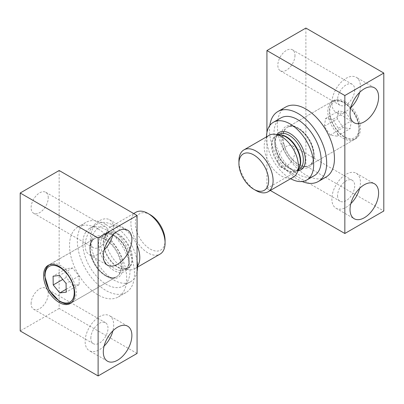 <?xml version="1.0" encoding="UTF-8"?>
<svg xmlns="http://www.w3.org/2000/svg" width="404" height="404" viewBox="0 0 404 404"><rect width="100%" height="100%" fill="white"/><g stroke="black" fill="none" stroke-linecap="round" stroke-linejoin="round"><path stroke-width="0.3" stroke-dasharray="2.02 1.52" d="M85.769 232.103A33.35 19.256 60 0 1 89.739 228.3A33.35 19.256 60 0 1 123.089 247.561A33.35 19.256 60 0 1 123.089 286.072A33.35 19.256 60 0 1 92.238 270.761A33.35 19.256 60 0 1 85.769 232.103M137.072 271.473A33.35 19.256 60 0 1 130.608 281.729A33.35 19.256 60 0 1 99.758 266.423A33.35 19.256 60 0 1 93.289 227.76A33.35 19.256 60 0 1 97.258 223.962A33.35 19.256 60 0 1 120.796 230.755A33.35 19.256 60 0 1 137.072 260.934M137.072 245.379A24.164 13.948 -120 0 0 110.63 226.851A24.164 13.948 -120 0 0 106.752 231.522A24.164 13.948 -120 0 0 110.63 254.752A24.164 13.948 -120 0 0 128.805 269.726A24.164 13.948 -120 0 0 134.795 268.7A24.164 13.948 -120 0 0 137.517 266.17M135.911 212.257A24.164 13.948 -120 0 0 135.911 240.158A24.164 13.948 -120 0 0 160.075 254.106M150.217 214.736A21.018 12.135 -120 0 0 135.562 220.564A21.018 12.135 -120 0 0 145.309 245.263A21.018 12.135 -120 0 0 163.226 247.703A21.018 12.135 -120 0 0 165.079 240.476M72.77 285.431L79.189 284.669L79.048 275.927L72.483 267.953L66.064 268.721L66.206 277.457L72.77 285.431L66.16 289.249M66.206 277.457L62.782 279.437M66.064 268.721L53.081 276.215M72.483 267.953L59.499 275.452M79.048 275.927L66.064 283.426M79.189 284.669L66.206 292.163M345.602 111.994L351.384 120.841L350.137 128.659L343.112 127.629L337.335 118.781L338.577 110.959L345.602 111.994L332.618 119.488L338.395 128.341L337.153 136.158L330.129 135.128L324.346 126.275L325.594 118.458L332.618 119.488M280.911 117.928A33.35 19.256 -120 0 0 275.488 143.572A33.35 19.256 -120 0 0 314.261 175.7M266.489 136.865A33.35 19.256 -120 0 0 267.968 147.909A33.35 19.256 -120 0 0 290.653 178.719M293.37 177.149A24.164 13.948 60 0 1 269.205 163.196A24.164 13.948 60 0 1 269.205 135.3M256.01 190.547A24.164 13.948 60 0 1 238.921 160.954M325.594 118.458L338.577 110.959M324.346 126.275L337.335 118.781M330.129 135.128L343.112 127.629M337.153 136.158L350.137 128.659M338.395 128.341L351.384 120.841M112.908 234.855A20.2 11.666 120 0 0 113.696 228.987A20.2 11.666 120 0 0 109.514 219.741A20.2 11.666 120 0 0 89.314 231.406A20.2 11.666 120 0 0 89.314 254.732A20.2 11.666 120 0 0 104.101 250.111M104.101 346.076A20.2 11.666 -60 0 1 89.314 350.697A20.2 11.666 -60 0 1 85.128 341.451A20.2 11.666 -60 0 1 93.945 321.119A20.2 11.666 -60 0 1 109.514 315.706A20.2 11.666 -60 0 1 112.908 330.82M98.116 228.987A40.4 23.326 60 0 1 124.508 264.595A40.4 23.326 60 0 1 118.316 296.965A40.4 23.326 60 0 1 77.911 273.639A40.4 23.326 60 0 1 77.911 226.987A40.4 23.326 60 0 1 98.116 228.987M137.072 353.444L59.156 308.464L59.156 170.508M59.156 308.464L20.2 330.952M107.984 232.29A12.12 6.999 120 0 0 105.474 226.74A12.12 6.999 120 0 0 93.354 233.739A12.12 6.999 120 0 0 93.354 247.733A12.12 6.999 120 0 0 102.692 244.486A12.12 6.999 120 0 0 107.984 232.29M90.844 338.148A12.12 6.999 -60 0 1 96.132 325.952A12.12 6.999 -60 0 1 105.474 322.705A12.12 6.999 -60 0 1 105.474 336.704A12.12 6.999 -60 0 1 93.354 343.698A12.12 6.999 -60 0 1 90.844 338.148M105.904 224.493A40.4 23.326 60 0 1 132.3 260.095A40.4 23.326 60 0 1 126.109 292.471A40.4 23.326 60 0 1 85.704 269.145A40.4 23.326 60 0 1 85.704 222.488A40.4 23.326 60 0 1 105.904 224.493M48.248 197.798A12.12 6.999 120 0 0 45.738 192.254A12.12 6.999 120 0 0 33.618 199.248A12.12 6.999 120 0 0 33.618 213.246A12.12 6.999 120 0 0 42.96 209.999A12.12 6.999 120 0 0 48.248 197.798M31.108 303.662A12.12 6.999 -60 0 1 36.4 291.466A12.12 6.999 -60 0 1 45.738 288.219A12.12 6.999 -60 0 1 45.738 302.212A12.12 6.999 -60 0 1 33.618 309.212A12.12 6.999 -60 0 1 31.108 303.662M105.904 275.472A22.038 12.721 -120 0 0 116.923 276.563A22.038 12.721 -120 0 0 116.923 251.116A22.038 12.721 -120 0 0 94.889 238.395A22.038 12.721 -120 0 0 91.511 256.055A22.038 12.721 -120 0 0 105.904 275.472M359.636 188.375A20.2 11.666 120 0 0 356.242 173.26A20.2 11.666 120 0 0 340.673 178.674A20.2 11.666 120 0 0 331.856 199A20.2 11.666 120 0 0 336.042 208.252A20.2 11.666 120 0 0 350.829 203.631M350.829 107.666A20.2 11.666 -60 0 1 336.042 112.282A20.2 11.666 -60 0 1 336.042 88.956A20.2 11.666 -60 0 1 356.242 77.295A20.2 11.666 -60 0 1 360.424 86.542A20.2 11.666 -60 0 1 359.636 92.41M285.684 107.035A40.4 23.326 -120 0 0 279.492 139.405A40.4 23.326 -120 0 0 305.884 175.013A40.4 23.326 -120 0 0 326.089 177.013M266.928 132.527L266.928 188.506L270.311 190.461M266.928 188.506L305.884 166.014L383.8 210.999M344.844 101.535A22.038 12.721 60 0 1 359.242 120.958A22.038 12.721 60 0 1 355.863 138.617A22.038 12.721 60 0 1 333.825 125.891A22.038 12.721 60 0 1 333.825 100.445A22.038 12.721 60 0 1 344.844 101.535M305.884 28.063L305.884 166.014M337.572 195.703A12.12 6.999 120 0 0 340.082 201.253A12.12 6.999 120 0 0 352.202 194.253A12.12 6.999 120 0 0 352.202 180.26A12.12 6.999 120 0 0 342.86 183.507A12.12 6.999 120 0 0 337.572 195.703M354.712 89.84A12.12 6.999 -60 0 1 349.42 102.04A12.12 6.999 -60 0 1 340.082 105.287A12.12 6.999 -60 0 1 340.082 91.289A12.12 6.999 -60 0 1 352.202 84.295A12.12 6.999 -60 0 1 354.712 89.84M269.816 125.508A40.4 23.326 -120 0 0 298.096 179.507A40.4 23.326 -120 0 0 302.152 181.517M277.836 161.216A12.12 6.999 120 0 0 280.346 166.766A12.12 6.999 120 0 0 292.466 159.767A12.12 6.999 120 0 0 292.466 145.773A12.12 6.999 120 0 0 283.128 149.02A12.12 6.999 120 0 0 277.836 161.216M294.976 55.353A12.12 6.999 -60 0 1 289.688 67.549A12.12 6.999 -60 0 1 280.346 70.796A12.12 6.999 -60 0 1 280.346 56.802A12.12 6.999 -60 0 1 292.466 49.803A12.12 6.999 -60 0 1 294.976 55.353M298.096 128.528A22.038 12.721 60 0 1 312.489 147.945A22.038 12.721 60 0 1 309.111 165.605A22.038 12.721 60 0 1 287.077 152.884A22.038 12.721 60 0 1 287.077 127.437A22.038 12.721 60 0 1 298.096 128.528M46.99 267.044A22.038 12.721 60 0 1 49.611 264.534A22.038 12.721 60 0 1 71.649 277.255A22.038 12.721 60 0 1 71.649 302.702A22.038 12.721 60 0 1 51.263 292.587A22.038 12.721 60 0 1 46.99 267.044M91.784 241.183A22.038 12.721 60 0 1 94.405 238.673A22.038 12.721 60 0 1 116.443 251.394A22.038 12.721 60 0 1 116.443 276.841A22.038 12.721 60 0 1 96.056 266.731A22.038 12.721 60 0 1 91.784 241.183M91.905 239.562A23.437 13.529 60 0 1 120.604 255.495A23.437 13.529 60 0 1 106.732 276.503A23.437 13.529 60 0 1 91.905 239.562M127.305 269.089A21.599 12.473 -120 0 0 113.64 235.042A21.599 12.473 -120 0 0 100.854 254.404A21.599 12.473 -120 0 0 127.305 269.089M130.709 265.776A20.387 11.772 -120 0 0 124.159 238.85A20.387 11.772 -120 0 0 104.621 236.729A20.387 11.772 -120 0 0 107.893 256.333A20.387 11.772 -120 0 0 123.235 268.968A20.387 11.772 -120 0 0 130.709 265.776M130.098 265.923A20.2 11.666 -120 0 0 126.184 242.506A20.2 11.666 -120 0 0 107.494 233.234A20.2 11.666 -120 0 0 107.494 256.56A20.2 11.666 -120 0 0 127.694 268.226A20.2 11.666 -120 0 0 130.098 265.923M127.427 267.468A20.2 11.666 -120 0 0 123.508 244.051A20.2 11.666 -120 0 0 104.823 234.78A20.2 11.666 -120 0 0 104.823 258.106A20.2 11.666 -120 0 0 125.023 269.766A20.2 11.666 -120 0 0 127.427 267.468M330.684 117.801A20.639 11.913 -120 0 0 355.611 137.037A20.639 11.913 -120 0 0 346.778 104.591A20.639 11.913 -120 0 0 330.684 117.801M328.765 118.241A22.038 12.721 -120 0 0 354.389 139.466A22.038 12.721 -120 0 0 354.389 114.019A22.038 12.721 -120 0 0 332.351 101.298A22.038 12.721 -120 0 0 328.765 118.241M283.977 144.097A22.038 12.721 -120 0 0 309.595 165.327A22.038 12.721 -120 0 0 309.595 139.88A22.038 12.721 -120 0 0 287.557 127.159A22.038 12.721 -120 0 0 283.977 144.097M282.058 144.536A23.437 13.529 -120 0 0 310.363 166.377A23.437 13.529 -120 0 0 300.339 129.532A23.437 13.529 -120 0 0 282.058 144.536M297.93 170.816A21.599 12.473 60 0 1 279.265 157.388A21.599 12.473 60 0 1 276.972 134.517M298.864 168.534A20.2 11.666 60 0 1 296.506 170.766L299.379 167.271A20.387 11.772 60 0 1 275.715 159.439A20.387 11.772 60 0 1 280.765 135.032L276.306 135.774A20.2 11.666 60 0 1 279.416 134.85M298.394 169.67L296.506 170.766A20.2 11.666 60 0 1 276.306 159.1A20.2 11.666 60 0 1 276.306 135.774L278.194 134.684M299.177 169.22A20.2 11.666 60 0 1 278.977 157.56A20.2 11.666 60 0 1 278.977 134.234C275.159 136.618 274.301 141.95 276.402 150.243C279.906 163.221 293.865 173.473 299.177 169.22M70.867 303.101L116.443 276.841C112.125 279.129 106.681 277.124 100.111 270.826C91.44 262.171 87.708 246.551 92.082 240.905L94.405 238.673L48.879 265.014M123.089 286.072L130.608 281.729M89.739 228.3L97.258 223.962M133.689 213.539L110.63 226.851M137.512 267.135L134.795 268.7M106.752 231.522L104.621 236.729L107.494 233.234L104.823 234.78C108.767 232.674 113.787 234.567 119.887 240.456C127.77 248.435 131.088 262.666 127.129 267.746L125.023 269.766L127.694 268.226L123.235 268.968L128.805 269.726M354.389 139.466C357.777 137.33 359.434 133.613 359.353 128.315C359.191 123.558 357.727 118.731 354.959 113.827C347.763 102.586 340.229 98.409 332.351 101.298L287.557 127.159C291.961 124.846 297.49 126.942 304.141 133.446C314.443 143.804 316.595 162.519 309.595 165.327L354.389 139.466M89.314 254.732L107.494 265.226M109.514 219.741L127.694 230.24M127.694 326.205L109.514 315.706M107.494 361.191L89.314 350.697M118.316 296.965L126.109 292.471M77.911 226.987L85.704 222.488M94.889 238.395L48.137 265.383M116.923 276.563L70.175 303.555M33.618 213.246L93.354 247.733M45.738 192.254L105.474 226.74M105.474 322.705L45.738 288.219M93.354 343.698L33.618 309.212M336.042 208.252L354.222 218.746M356.242 173.26L374.422 183.754M374.422 87.789L356.242 77.295M354.222 122.781L336.042 112.282M309.111 165.605L355.863 138.617M287.077 127.437L333.825 100.445M280.346 166.766L340.082 201.253M292.466 145.773L352.202 180.26M352.202 84.295L292.466 49.803M340.082 105.287L280.346 70.796"/><path stroke-width="0.61" d="M59.787 292.925L66.206 292.163L66.064 283.426L59.499 275.452L53.081 276.215L53.222 284.956L59.787 292.925L66.16 289.249M137.072 260.934A33.35 19.256 60 0 1 137.072 271.473M137.517 266.17A24.164 13.948 -120 0 0 137.668 265.948A24.164 13.948 -120 0 0 137.072 245.379M137.512 267.135L160.075 254.106A24.164 13.948 -120 0 0 162.948 251.354A24.164 13.948 -120 0 0 165.079 243.046A24.164 13.948 -120 0 0 147.99 213.453A24.164 13.948 -120 0 0 135.911 212.257L133.689 213.539M165.079 243.046L165.079 240.476A21.018 12.135 -120 0 0 150.217 214.736L147.99 213.453M62.782 279.437L53.222 284.956M290.653 178.719A33.35 19.256 -120 0 0 306.742 180.038L314.261 175.7A33.35 19.256 -120 0 0 314.261 137.183A33.35 19.256 -120 0 0 280.911 117.928L273.392 122.271A33.35 19.256 -120 0 0 266.489 136.865M306.742 180.038A33.35 19.256 -120 0 0 306.742 141.526A33.35 19.256 -120 0 0 273.392 122.271M238.921 163.524L238.921 160.954A24.164 13.948 60 0 1 243.925 149.894L269.205 135.3A24.164 13.948 60 0 1 275.195 134.274A24.164 13.948 60 0 1 297.299 158.575A24.164 13.948 60 0 1 297.248 172.478A24.164 13.948 60 0 1 293.37 177.149L268.089 191.743A24.164 13.948 60 0 1 256.01 190.547L253.783 189.264A21.018 12.135 60 0 1 238.921 163.524A21.018 12.135 60 0 1 251.147 153.692A21.018 12.135 60 0 1 267.711 174.149A21.018 12.135 60 0 1 253.783 189.264M243.925 149.894A24.164 13.948 60 0 1 272.018 173.17A24.164 13.948 60 0 1 268.089 191.743M131.876 239.486A20.2 11.666 120 0 0 127.694 230.24A20.2 11.666 120 0 0 107.494 241.9A20.2 11.666 120 0 0 107.494 265.226A20.2 11.666 120 0 0 123.058 259.817A20.2 11.666 120 0 0 131.876 239.486M103.308 351.945A20.2 11.666 -60 0 1 112.125 331.613A20.2 11.666 -60 0 1 127.694 326.205A20.2 11.666 -60 0 1 127.694 349.531A20.2 11.666 -60 0 1 107.494 361.191A20.2 11.666 -60 0 1 103.308 351.945M20.2 193.001L59.156 170.508L137.072 215.494L137.072 353.444L98.116 375.937L20.2 330.952L20.2 193.001L98.116 237.986L98.116 375.937M137.072 215.494L98.116 237.986M104.101 250.111A20.2 11.666 120 0 0 112.908 234.855M112.908 330.82A20.2 11.666 -60 0 1 104.101 346.076M59.156 302.465A22.038 12.721 -120 0 0 70.175 303.555A22.038 12.721 -120 0 0 70.175 278.109A22.038 12.721 -120 0 0 48.137 265.383A22.038 12.721 -120 0 0 44.758 283.042A22.038 12.721 -120 0 0 59.156 302.465M350.036 209.499A20.2 11.666 120 0 0 354.222 218.746A20.2 11.666 120 0 0 374.422 207.08A20.2 11.666 120 0 0 374.422 183.754A20.2 11.666 120 0 0 358.853 189.168A20.2 11.666 120 0 0 350.036 209.499M378.604 97.036A20.2 11.666 -60 0 1 369.786 117.367A20.2 11.666 -60 0 1 354.222 122.781A20.2 11.666 -60 0 1 354.222 99.455A20.2 11.666 -60 0 1 374.422 87.789A20.2 11.666 -60 0 1 378.604 97.036M270.311 190.461L344.844 233.492L344.844 95.536L383.8 73.048L305.884 28.063L266.928 50.556L266.928 132.527M344.844 233.492L383.8 210.999L383.8 73.048M350.829 203.631A20.2 11.666 120 0 0 359.636 188.375M359.636 92.41A20.2 11.666 -60 0 1 350.829 107.666M302.152 181.517A40.4 23.326 -120 0 0 318.296 181.512L326.089 177.013A40.4 23.326 -120 0 0 326.089 130.361A40.4 23.326 -120 0 0 285.684 107.035L277.891 111.529A40.4 23.326 -120 0 0 269.816 125.508M344.844 95.536L266.928 50.556M318.296 181.512A40.4 23.326 -120 0 0 318.296 134.855A40.4 23.326 -120 0 0 277.891 111.529M46.869 268.67A20.639 11.913 60 0 1 72.139 282.704A20.639 11.913 60 0 1 59.923 301.197A20.639 11.913 60 0 1 46.869 268.67M276.972 134.517A21.599 12.473 60 0 1 291.471 134.401A21.599 12.473 60 0 1 304.379 153.257A21.599 12.473 60 0 1 297.93 170.816M275.195 134.274L280.765 135.032A20.387 11.772 60 0 1 299.42 155.54A20.387 11.772 60 0 1 299.379 167.271L297.248 172.478M279.416 134.85A20.2 11.666 60 0 1 299.788 155.232A20.2 11.666 60 0 1 298.864 168.534M278.194 134.684L278.977 134.234A20.2 11.666 60 0 1 302.46 153.692A20.2 11.666 60 0 1 299.177 169.22L298.394 169.67M48.879 265.014L46.687 267.327L45.112 271.028L44.642 275.579L49.162 290.38L59.509 301.429L64.554 303.555L66.453 303.833L70.867 303.101"/></g></svg>
